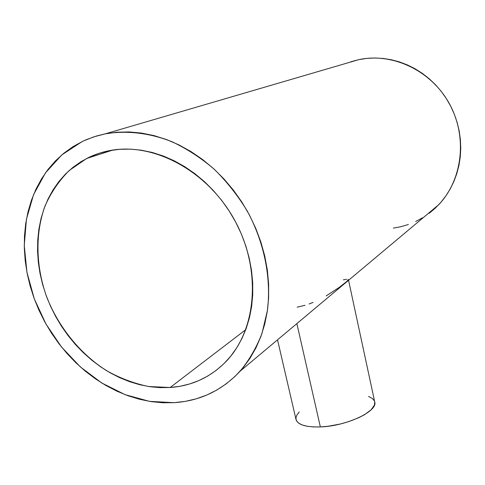 <?xml version="1.0" encoding="UTF-8"?>
<svg xmlns="http://www.w3.org/2000/svg" width="485" height="485" viewBox="0 0 485 485"><rect width="100%" height="100%" fill="white"/><g stroke="black" fill="none" stroke-linecap="round" stroke-linejoin="round"><path stroke-width="0.73" d="M296.868 323.616L320.355 426.927C346.484 426.163 378.136 411.207 374.717 401.938L374.45 405.06L371.11 409.819L364.526 414.699L358.579 417.797L347.915 421.883L340.076 424.06L328.048 426.26L320.355 426.927L296.868 323.616M305.077 305.289L297.141 307.181M313.08 302.434L309.103 303.968M348.375 279.445L346.775 281.458L339.645 287.102L326.169 295.929M346.138 279.336L346.72 279.251M343.356 279.845L345.466 279.451M170.162 387.503L148.683 386.521C134.23 383.544 120.231 378.288 106.688 370.746C80.292 353.971 58.849 327.599 46.802 297.263C35.775 266.611 34.914 233.661 45.123 205.749C51.137 192.309 59.182 180.541 69.258 170.459L86.712 158.462C93.811 154.818 101.395 152.211 109.464 150.647C153.436 141.814 207.707 170.805 234.631 220.154C261.767 269.411 256.82 329.588 226.234 361.319C210.714 377.191 192.024 385.921 170.162 387.503L245.756 329.679L170.162 387.503L160.062 387.642L149.871 386.703L139.686 384.702L129.586 381.677L119.668 377.663L109.998 372.704L100.668 366.848L91.738 360.149L83.293 352.668L75.393 344.477L68.1 335.632L61.468 326.217L55.557 316.305L50.41 305.968L46.081 295.298L42.595 284.374L39.994 273.291L38.303 262.13L37.551 250.994L37.745 239.972L38.897 229.156L41.007 218.65L44.074 208.544L48.082 198.941L53.01 189.926L58.824 181.596L65.487 174.042L72.944 167.349L81.147 161.596L90.022 156.855L99.486 153.187L109.464 150.647L119.85 149.289L130.544 149.137L141.444 150.211L152.429 152.514L163.378 156.043L174.182 160.771L184.706 166.658L194.837 173.642L204.452 181.657L213.448 190.617L221.718 200.42L229.162 210.969L235.698 222.13L241.257 233.782L245.774 245.792L249.199 258.014L251.515 270.327L252.691 282.573L252.733 294.637L251.648 306.375L249.466 317.669L246.222 328.406L241.966 338.481L236.753 347.8L230.66 356.275L223.755 363.835L216.122 370.425L207.847 375.996L199.026 380.507L189.738 383.938L180.087 386.272L170.162 387.503M105.16 133.866C126.464 130.247 149.453 132.854 172.072 141.766C186.98 148.81 201.063 157.989 214.328 169.313C226.883 181.711 237.844 195.588 247.204 210.945C264.361 242.536 271.442 278.293 267.423 310.473L262.003 333.371C256.468 347.575 249.163 360.191 240.093 371.207C221.978 390.516 199.965 401.004 174.054 402.677L149.513 401.362L125.106 394.663L101.747 382.98L80.286 366.86L61.468 346.951L45.948 323.998L34.289 298.827L26.948 272.334L24.256 245.471L26.432 219.25L33.532 194.721L45.432 172.927L61.825 154.897L82.159 141.571L86.863 139.456L96.648 135.97L105.16 133.866L358.748 59.655L105.16 133.866L93.835 136.849L83.111 141.117L73.077 146.609L63.82 153.236L55.411 160.917L47.924 169.556L41.407 179.062L35.902 189.326L31.434 200.244L28.039 211.715L25.717 223.615L24.48 235.856L24.317 248.308L25.22 260.881L27.166 273.467L30.131 285.962L34.083 298.269L38.988 310.291L44.796 321.925L51.465 333.098L58.927 343.701L67.142 353.668L76.036 362.913L85.542 371.364L95.587 378.937L106.1 385.581L116.988 391.219L128.179 395.802L139.577 399.282L151.084 401.61L162.608 402.75L174.054 402.677L185.306 401.368L196.273 398.815L206.84 395.02L216.898 389.995L226.349 383.756L235.086 376.354L243.009 367.836L250.024 358.263L256.031 347.721L260.966 336.293L264.743 324.095L267.314 311.237L268.623 297.857L268.642 284.095L267.356 270.103L264.762 256.031L260.875 242.045L255.74 228.302L249.405 214.964L241.93 202.19L233.412 190.126L223.943 178.916L213.642 168.683L202.627 159.547L191.023 151.599L178.977 144.924L166.628 139.589L154.115 135.63L141.571 133.084L129.149 131.944L116.97 132.217L105.16 133.866M424.569 216.552L438.846 204.585C462.544 179.517 467.679 136.915 449.431 103.796C431.304 70.604 392.571 52.313 358.748 59.655L347.563 62.923M393.341 228.12L400.84 226.725L408.382 224.506M415.669 221.512L422.641 217.765M429.213 213.285L435.324 208.113L440.907 202.293L445.897 195.867L450.244 188.901L453.899 181.457L456.803 173.6L458.937 165.421L460.253 156.988L460.75 148.398L460.398 139.735L459.204 131.089L457.179 122.559L454.336 114.236L450.704 106.209L446.327 98.558L441.241 91.38L435.506 84.748L429.183 78.728L422.344 73.387L415.069 68.773L407.424 64.948L399.507 61.928L391.395 59.758L383.18 58.443L374.941 57.988L366.769 58.394L358.748 59.655L350.952 61.734M277.523 339.827L296.02 419.531C297.772 424.818 305.883 427.285 320.355 426.927L313.31 426.927L307.193 426.266L302.24 424.981L298.645 423.138L296.511 420.816L295.898 418.125L296.784 415.172L299.257 411.923M368.545 396.433L372.407 398.506L374.341 400.846M348.557 280.281L374.717 401.938M112.75 150.083L86.712 158.462M240.093 371.207L438.846 204.585"/></g></svg>
